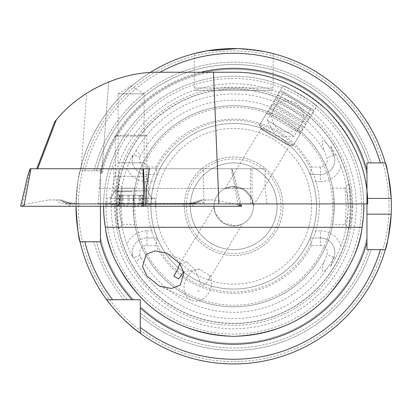 <?xml version="1.0" encoding="UTF-8"?>
<svg xmlns="http://www.w3.org/2000/svg" width="412" height="412" viewBox="0 0 412 412"><rect width="100%" height="100%" fill="white"/><g stroke="black" fill="none" stroke-linecap="round" stroke-linejoin="round"><path stroke-width="0.31" stroke-dasharray="2.06 1.54" d="M351.446 218.901L352.306 206.278L350.803 189.747L348.923 183.531L350.097 206.278L348.933 229.026L349.937 226.595L351.446 218.901M348.392 206.278L347.558 216.331L345.091 224.386L346.183 206.278L345.148 188.14L347.192 194.356L348.392 206.278M115.963 218.937L117.472 226.6L118.476 229.02L117.307 206.278L118.486 183.531L116.606 189.741L115.103 206.278L115.963 218.937M121.226 206.278L122.261 224.411L119.851 216.357L119.016 206.278L120.417 193.29L122.302 188.14L121.226 206.278M179.931 263.809L187.275 262.264L194.747 269.525L199.341 279.691C200.52 285.665 202.884 286.721 206.443 282.853L208.657 280.114L209.662 274.557C206.927 274.279 203.729 272.445 200.057 269.051L183.69 271.848M200.057 269.051A16.557 13.225 -66 0 0 184.231 285.109A16.557 13.225 -66 0 0 191.137 300.235A16.557 13.225 -66 0 0 211.511 285.109A16.557 13.225 -66 0 0 209.662 274.557M225.019 188.583L261.177 128.405L289.559 145.462L261.177 128.405L259.447 125.16L293.241 145.462L259.447 125.16L283.039 85.897C282.828 83.863 318.697 105.41 316.833 106.198L293.241 145.462L289.559 145.462L253.406 205.634L251.974 198.883L243.873 189.391L231.673 186.667L225.019 188.583L231.657 186.672L243.816 189.355L251.964 198.852L253.406 205.634M316.833 106.198C318.723 105.431 282.838 83.868 283.039 85.897M242.39 223.974L235.752 225.884L223.567 223.186L215.44 213.689L214.003 206.917L215.435 213.673L223.51 223.15L235.721 225.884L242.39 223.974L208.657 280.114M214.003 206.917L179.148 264.926M112.188 168.745L118.105 162.833L144.123 162.833L118.105 162.833L118.105 93.838L144.123 93.838L131.114 86.02L118.105 93.838L144.123 93.838L144.123 162.833L150.035 168.745L112.188 168.745L150.035 168.745M273.125 53.586L273.125 88.003A2.364 2.364 0 0 1 270.761 90.367L196.642 90.367L270.761 90.367M194.279 53.586L194.279 88.003A2.364 2.364 0 0 0 196.642 90.367M340.966 246.134A21.455 21.455 0 0 0 320.438 230.916L320.438 238.012A14.358 14.358 0 0 1 333.931 257.284L330.558 266.538L335.687 257.922L340.966 246.134A114.428 114.428 0 0 0 340.966 166.417L335.687 154.634L333.931 155.273L330.558 146.013L335.687 154.634M146.971 167.051L146.971 181.635L154.665 181.635L157.24 174.539L155.921 167.051L146.971 167.051A7.334 7.334 0 0 1 140.08 157.209L140.832 155.133A106.018 106.018 0 0 1 324.754 151.961C322.987 148.191 322.21 144.499 322.411 140.894C325.269 141.599 327.679 143.927 329.636 147.862L334.081 155.71L330.558 146.013M320.438 238.012L310.169 238.012L320.438 238.012A14.358 14.358 0 0 1 334.796 252.371A14.358 14.358 0 0 0 320.438 238.012L320.438 245.506L311.487 245.506L310.169 238.012A82.791 82.791 0 0 1 157.24 238.012L146.971 238.012A14.822 14.822 0 0 0 132.149 252.834A14.822 14.822 0 0 1 146.971 238.012A14.822 14.822 0 0 0 132.932 257.588L132.262 254.668L136.027 261.728L140.832 257.418L140.08 255.342A7.334 7.334 0 0 1 146.971 245.506L146.971 230.916A21.918 21.918 0 0 0 126.803 244.244A113.439 113.439 0 0 1 126.803 168.307C129.018 162.41 131.062 157.961 132.932 154.963A14.822 14.822 0 0 0 146.971 174.539L157.24 174.539L146.971 174.539A14.822 14.822 0 0 1 132.262 157.884L136.027 150.828L140.832 155.133M126.803 244.244L130.393 252.834L132.932 257.588M122.261 224.411L134.822 224.411L133.782 217.32A100.533 100.533 0 0 0 333.627 217.32C331.299 231.091 333.735 222.964 334.235 206.278A100.533 100.533 0 0 1 233.702 306.806A100.533 100.533 0 0 1 133.174 206.278C133.668 222.938 136.109 231.117 133.782 217.32L133.349 206.278L133.782 195.231C136.109 181.46 133.668 189.592 133.174 206.278A100.533 100.533 0 0 1 233.702 105.745A100.533 100.533 0 0 1 334.235 206.278C333.741 189.618 331.294 181.44 333.627 195.231L334.055 206.278L333.627 217.32L332.587 224.411L345.143 224.411M345.148 188.14L332.587 188.14L333.627 195.231A100.533 100.533 0 0 0 133.782 195.231L134.822 188.14L122.302 188.14M186.394 206.278A47.308 47.308 0 0 1 233.702 158.965A47.308 47.308 0 0 1 281.015 206.278A47.308 47.308 0 0 1 233.702 253.586A47.308 47.308 0 0 1 186.394 206.278M190.339 206.278A43.368 43.368 0 0 1 233.702 162.91A43.368 43.368 0 0 1 277.07 206.278A43.368 43.368 0 0 1 233.702 249.641A43.368 43.368 0 0 1 190.339 206.278A43.368 43.368 0 0 1 233.702 162.91A43.368 43.368 0 0 1 277.07 206.278A43.368 43.368 0 0 1 233.702 249.641A43.368 43.368 0 0 1 190.339 206.278M154.665 181.635A82.791 82.791 0 0 0 150.91 206.278A82.791 82.791 0 0 1 233.702 123.487A82.791 82.791 0 0 1 316.493 206.278A82.791 82.791 0 0 0 312.744 181.635L310.169 174.539A82.791 82.791 0 0 0 157.24 174.539M310.169 238.012L312.744 230.916A82.791 82.791 0 0 0 316.493 206.278A82.791 82.791 0 0 1 233.702 289.07A82.791 82.791 0 0 1 150.91 206.278A82.791 82.791 0 0 1 233.702 123.487A82.791 82.791 0 0 1 316.493 206.278A82.791 82.791 0 0 1 233.702 289.07A82.791 82.791 0 0 1 150.91 206.278A82.791 82.791 0 0 1 233.702 123.487A82.791 82.791 0 0 1 316.493 206.278A82.791 82.791 0 0 1 233.702 289.07A82.791 82.791 0 0 1 150.91 206.278A82.791 82.791 0 0 0 154.665 230.916L157.24 238.012L155.921 245.506L146.971 245.506M352.796 206.278A119.089 119.089 0 0 1 233.702 325.367A119.089 119.089 0 0 1 114.613 206.278A119.089 119.089 0 0 1 233.702 87.184A119.089 119.089 0 0 1 352.796 206.278M116.586 206.278A117.121 117.121 0 0 1 233.702 89.157A117.121 117.121 0 0 1 350.823 206.278A117.121 117.121 0 0 1 233.702 323.394A117.121 117.121 0 0 1 116.586 206.278A117.121 117.121 0 0 1 233.702 89.157A117.121 117.121 0 0 1 350.823 206.278A117.121 117.121 0 0 1 233.702 323.394A117.121 117.121 0 0 1 116.586 206.278A117.121 117.121 0 0 0 233.702 323.394A117.121 117.121 0 0 0 350.823 206.278A117.121 117.121 0 0 1 233.702 323.394A117.121 117.121 0 0 1 116.586 206.278M105.915 206.278A127.792 127.792 0 0 1 233.702 78.486A127.792 127.792 0 0 1 361.494 206.278A127.792 127.792 0 0 1 233.702 334.065A127.792 127.792 0 0 1 105.915 206.278M391.4 206.278A157.698 157.698 0 0 0 391.204 198.393A157.698 157.698 0 0 1 391.204 214.163M366.958 238.09A137 137 0 0 1 140.271 306.471A137 137 0 0 0 366.958 238.09L366.958 249.641L385.318 249.641A157.698 157.698 0 0 1 140.271 333.313A157.698 157.698 0 0 0 385.318 249.641A157.698 157.698 0 0 1 140.271 333.313L140.271 315.989A144.107 144.107 0 0 0 371.13 249.641L366.958 249.641L366.958 238.09A137 137 0 0 1 140.271 306.471L140.271 307.81M380.394 249.641L371.13 249.641A144.107 144.107 0 0 1 140.271 315.989L140.271 299.709L106.667 299.709A157.698 157.698 0 0 1 80.052 241.756L100.451 241.756L100.451 238.09L100.451 241.756L84.908 241.756M213.993 206.278A19.714 19.714 0 0 1 233.702 186.564A19.714 19.714 0 0 1 253.416 206.278A19.714 19.714 0 0 1 233.702 225.987A19.714 19.714 0 0 1 213.993 206.278A19.714 19.714 0 0 1 233.702 186.564A19.714 19.714 0 0 1 253.416 206.278A19.714 19.714 0 0 1 233.702 225.987A19.714 19.714 0 0 1 213.993 206.278M184.422 206.278A49.28 49.28 0 0 1 233.702 156.998A49.28 49.28 0 0 1 282.982 206.278A49.28 49.28 0 0 1 233.702 255.558A49.28 49.28 0 0 1 184.422 206.278A49.28 49.28 0 0 1 233.702 156.998A49.28 49.28 0 0 1 282.982 206.278A49.28 49.28 0 0 1 233.702 255.558A49.28 49.28 0 0 1 184.422 206.278M80.052 241.756A157.698 157.698 0 0 0 106.667 299.709A157.698 157.698 0 0 1 80.052 241.756L100.451 241.756L100.451 170.795L100.451 206.278M76.009 206.278A157.698 157.698 0 0 1 385.318 162.91A157.698 157.698 0 0 0 80.052 170.795A157.698 157.698 0 0 1 385.318 162.91A157.698 157.698 0 0 0 76.009 206.278C77.338 184.725 78.687 172.896 80.052 170.795L94.034 170.795A144.107 144.107 0 0 1 371.13 162.91L385.318 162.91L366.958 162.91L366.958 174.461L366.958 162.91L371.13 162.91L368.637 162.91A141.728 141.728 0 0 0 96.485 170.795L100.451 170.795L100.451 174.461L100.451 170.795L80.052 170.795A157.698 157.698 0 0 1 150.184 72.512M98.174 203.909L99.261 188.459L250.568 188.459L250.47 203.909L98.174 203.909L103.623 203.909L103.603 206.278A130.099 130.099 0 0 1 232.523 76.184A130.099 130.099 0 0 1 363.781 203.909L103.623 203.909A130.099 130.099 0 0 1 233.702 76.179A130.099 130.099 0 0 1 363.781 203.909L367.725 203.909A134.044 134.044 0 0 0 233.702 72.234L211.047 72.234A135.945 135.945 0 0 0 101.749 173.581L108.675 81.957C124.692 75.52 141.398 72.28 158.8 72.234L211.047 72.234M320.438 245.506A6.87 6.87 0 0 1 326.891 254.719L324.754 260.59C322.987 264.36 322.21 268.052 322.411 271.657C325.269 270.952 327.679 268.629 329.636 264.689L334.081 256.841L330.558 266.538M250.47 203.909L146.96 203.909M99.261 188.459L101.167 168.745L265.091 168.745L149.592 168.745L232.095 168.745L235.077 178.247L240.881 203.909M101.167 168.745L143.402 168.745M101.749 173.581L108.675 81.957M91.598 90.295L86.705 93.272C74.51 101.074 63.845 110.591 54.708 121.823M99.421 86.103L95.383 88.183M204.048 203.909L203.353 188.459L146.265 188.459M250.568 168.745L250.568 188.459L203.353 188.459L203.353 168.745M132.932 154.963L132.262 157.884M340.966 166.417A21.455 21.455 0 0 1 320.438 181.635L320.438 167.051A6.87 6.87 0 0 0 326.891 157.832L324.754 151.961M320.438 167.051L311.487 167.051L310.169 174.539L320.438 174.539L310.169 174.539M155.921 167.051A87.117 87.117 0 0 1 311.487 167.051M311.487 245.506A87.117 87.117 0 0 1 155.921 245.506M362.097 227.285A130.099 130.099 0 0 1 105.312 227.285A130.099 130.099 0 0 0 362.097 227.285M123.991 299.709A144.107 144.107 0 0 1 94.034 241.756A144.107 144.107 0 0 0 123.991 299.709M100.451 174.461A137 137 0 0 1 366.958 174.461A137 137 0 0 0 100.451 174.461A137 137 0 0 1 366.958 174.461M133.509 299.709A137 137 0 0 1 100.451 238.09A137 137 0 0 0 133.509 299.709A137 137 0 0 1 100.451 238.09M368.637 162.91A141.728 141.728 0 0 0 96.485 170.795L94.034 170.795A144.107 144.107 0 0 1 371.13 162.91L380.394 162.91M265.972 51.917L237.492 48.626M385.318 249.641L366.958 249.641L366.958 206.278M366.958 203.909L366.958 162.91M132.149 252.834A14.822 14.822 0 0 0 132.262 254.668M146.971 238.012L157.24 238.012M334.796 252.371A14.358 14.358 0 0 1 334.081 256.841M320.438 174.539A14.358 14.358 0 0 0 333.931 155.273A14.358 14.358 0 0 1 320.438 174.539A14.358 14.358 0 0 0 334.081 155.71M199.336 291.413L197.528 290.326M142.233 195.237L119.042 195.237L143.165 195.237L142.233 195.237L142.233 205.969L143.01 206.278L117.904 206.278L122.312 205.969C125.238 205.521 127.123 205.521 127.967 205.969L130.429 206.278L144.318 206.278L143.01 206.278L143.165 195.237M119.501 206.278L133.102 205.969L142.207 206.278L140.61 205.624L144.318 206.278M140.605 195.237L140.605 205.624L142.233 205.969M119.784 206.278L121.597 205.629L117.904 206.278M119.042 195.237L119.197 206.278L121.597 205.629L121.602 195.237M146.863 176.315L115.345 176.315L146.863 176.315M115.365 136.099L146.883 136.099L115.365 136.099M116.153 135.311L146.095 135.311L116.153 135.311M151.781 204.105L110.416 204.105L151.781 204.105M130.377 206.278L145.307 206.278L130.377 206.278M110.442 198.393L151.812 198.393L110.442 198.393M131.299 206.278L129.105 205.974L120.294 206.278M142.701 206.278L139.895 205.974C136.969 205.521 135.085 205.526 134.24 205.974L132.242 206.278M142.207 206.278L141.893 205.969L141.893 195.237M129.852 206.278L155.159 206.278L129.852 206.278M129.852 198.404L155.159 198.404L129.852 198.404M130.202 168.745L148.459 168.745L130.202 168.745M143.917 206.278L145.678 206.278M20.6 206.278L21.841 206.278L30.452 168.745L118.821 168.745L116.545 206.278L240.381 206.278M21.841 206.278L116.545 206.278M239.696 203.909L232.09 169.574L231.771 168.745L231.25 168.745L238.327 206.278M120.057 206.278L117.868 204.228L116.174 203.487L119.717 203.276L118.857 203.955L114.474 204.228L68.057 204.228C62.145 204.017 58.283 202.601 56.47 199.969L60.77 199.969L63.685 202.282L71.451 204.228L183.134 204.228C189.814 203.899 195.849 202.477 201.247 199.969L203.667 199.969C197.58 202.601 190.638 204.017 182.846 204.228L118.857 203.955L118.326 206.278L241.252 206.278L20.971 206.278L118.326 206.278L119.264 168.745L231.25 168.745M119.264 168.745L118.821 168.745M203.667 199.969L213.56 199.969L238.26 204.548L238.1 206.278M182.846 204.228A5.521 0.288 90 0 1 182.99 203.487L187.934 203.209C190.874 203.049 195.19 201.968 200.886 199.969L201.458 199.969L198.543 202.282L190.771 204.228L79.089 204.228C72.409 203.899 66.373 202.477 60.981 199.969L58.556 199.969C64.643 202.601 71.585 204.017 79.377 204.228L143.366 203.955L145.59 206.278M142.171 206.278L144.355 204.228L146.054 203.487L142.511 203.276L143.366 203.955L147.754 204.228L194.17 204.228C200.083 204.017 203.94 202.601 205.753 199.969L201.458 199.969M213.56 199.969L205.753 199.969M58.556 199.969L48.668 199.969L23.968 204.548L24.123 206.278M48.668 199.969L56.47 199.969M79.377 204.228A5.521 0.288 -90 0 0 79.233 203.487L74.289 203.209C71.353 203.049 67.032 201.968 61.337 199.969L60.77 199.969M119.717 203.276L120.788 204.033M142.511 203.276L141.44 204.033M312.801 109.494L281.463 90.666L312.801 109.494M313.141 110.988L279.949 91.042L313.141 110.988M310.911 114.706L277.714 94.76L310.911 114.706M307.532 117.374L276.993 99.019L307.532 117.374M308.109 119.372L274.912 99.421L308.109 119.372M304.731 122.034L274.191 103.685L304.731 122.034M305.302 124.033L272.111 104.087L305.302 124.033M301.929 126.7L271.39 108.346L301.929 126.7M302.501 128.698L269.309 108.753L302.501 128.698M299.127 131.361L268.588 113.012L299.127 131.361M299.699 133.359L266.502 113.413L299.699 133.359M292.592 145.189L259.395 125.243L292.592 145.189M287.988 145.178L261.692 129.378L287.988 145.178M267.537 120.433L294.096 136.387L267.537 120.433M284.373 92.412L310.926 108.371L284.373 92.412M194.279 88.003L273.125 88.003L194.279 88.003M335.687 257.922L333.931 257.284M140.08 157.209L133.776 154.912M155.839 206.278A77.863 77.863 0 0 1 233.702 128.415A77.863 77.863 0 0 1 311.565 206.278A77.863 77.863 0 0 1 233.702 284.141A77.863 77.863 0 0 1 155.839 206.278M133.174 206.278A100.533 100.533 0 0 1 233.702 105.745A100.533 100.533 0 0 1 334.235 206.278M134.75 206.278A98.952 98.952 0 0 1 233.702 107.321A98.952 98.952 0 0 1 332.659 206.278A98.952 98.952 0 0 1 233.702 305.23A98.952 98.952 0 0 1 134.75 206.278M350.983 206.278A117.281 117.281 0 0 1 233.702 323.559A117.281 117.281 0 0 1 116.426 206.278A117.281 117.281 0 0 1 233.702 88.997A117.281 117.281 0 0 1 350.983 206.278M111.194 206.278A122.508 122.508 0 0 1 233.702 83.77A122.508 122.508 0 0 1 356.21 206.278A122.508 122.508 0 0 1 233.702 328.786A122.508 122.508 0 0 1 111.194 206.278M389.036 206.278A155.329 155.329 0 0 1 233.702 361.607A155.329 155.329 0 0 1 78.373 206.278A155.329 155.329 0 0 1 233.702 50.944A155.329 155.329 0 0 1 389.036 206.278M100.358 170.795A137.984 137.984 0 0 1 200.953 72.234M329.636 264.689A112.322 112.322 0 0 1 136.027 261.728M136.027 150.828A112.322 112.322 0 0 1 329.636 147.862M324.754 260.59A106.018 106.018 0 0 1 140.832 257.418M368.637 249.641A141.728 141.728 0 0 1 140.271 312.847A141.728 141.728 0 0 0 368.637 249.641M84.908 170.795A152.965 152.965 0 0 1 160.005 72.234M127.133 299.709A141.728 141.728 0 0 1 96.485 241.756A141.728 141.728 0 0 0 127.133 299.709M333.627 217.32A100.533 100.533 0 0 1 133.782 217.32M367.514 198.393L366.958 198.393M140.08 255.342L133.776 257.639M146.971 230.916L154.665 230.916M146.971 181.635A21.918 21.918 0 0 1 126.803 168.307M333.864 257.258L326.891 254.719M320.438 230.916L312.744 230.916M320.438 181.635L312.744 181.635M333.864 155.293L326.891 157.832M252.113 203.909L252.015 168.745M80.999 168.745L86.705 93.272M116.92 206.278A55.193 55.193 0 0 1 110.416 204.105L110.416 198.393L114.732 190.916L147.496 190.916L114.752 190.916L116.843 183.031L115.345 176.315L115.345 136.099L116.133 135.311M120.314 195.237L120.314 205.974M122.312 195.237L122.312 205.969M127.967 195.237L127.967 205.969M119.974 195.237L119.974 205.974M123.111 195.237L123.111 205.974M129.105 195.237L129.105 205.974M134.24 195.237L134.24 205.974M139.895 195.237L139.895 205.974M139.102 195.237L139.102 205.969M133.102 195.237L133.102 205.969M132.02 191.704L113.764 191.704L132.02 191.704M241.252 206.278L238.26 204.548L240.103 206.278M143.742 204.548L143.901 206.278M20.971 206.278L23.968 204.548L22.124 206.278M118.481 204.548L116.637 206.278M138.205 204.228L138.056 203.487L137.726 206.278M191.616 206.278L198.543 202.277C197.43 202.992 195.406 203.399 192.471 203.487L192.471 203.487A5.521 3.399 90 0 0 190.771 204.228L188.588 206.278M124.022 204.228L124.166 203.487L182.99 203.487A5.521 0.288 90 0 1 183.134 204.228L183.319 206.278M119.861 203.276L124.166 203.487L124.496 206.278M70.606 206.278L63.685 202.277C64.792 202.992 66.821 203.399 69.752 203.487L69.752 203.487A5.521 3.399 -90 0 1 71.451 204.228L73.635 206.278M142.361 203.276L79.233 203.487A5.521 0.288 -90 0 0 79.089 204.228L78.903 206.278M114.474 204.228L116.174 203.487L69.752 203.487A5.521 3.399 -90 0 0 68.057 204.228M147.754 204.228L146.054 203.487L192.471 203.487A5.521 3.399 90 0 1 194.17 204.228M345.086 188.176L348.923 183.536M118.471 229.02L122.307 224.38M187.275 262.264L166.912 253.2M319.449 206.278C320.176 166.742 289.95 129.615 251.093 122.312C200.16 109.953 146.188 153.892 147.954 206.278C147.532 240.181 169.404 272.914 200.891 285.495C227.228 295.687 252.716 293.885 277.353 280.083C304.391 262.897 318.424 238.296 319.449 206.278M118.481 183.536L122.328 188.181M348.938 229.02L345.096 224.38M266.986 203.909L265.091 188.459L265.091 168.745M191.137 300.235L159.521 286.16M145.307 206.278A55.193 55.193 0 0 0 151.812 204.105L151.812 198.393L147.496 190.916L145.379 183.031L146.883 176.315L146.883 136.099L146.095 135.311M119.578 195.237L119.578 206.221M142.629 195.237L142.629 206.216M148.459 168.745L148.459 191.704C148.856 195.772 151.091 198.007 155.159 198.404L155.159 206.278M113.764 168.745L113.764 191.704C113.367 195.772 111.137 198.007 107.063 198.404L107.063 206.278M313.362 109.834L313.738 111.348L311.508 115.066L308.083 117.703L308.701 119.727L305.282 122.364L305.9 124.393L302.48 127.03L303.098 129.054L299.673 131.691L300.297 133.72L293.19 145.544L288.462 145.462M310.926 108.371L294.096 136.387L275.891 136.068L267.058 120.144L283.894 92.128M261.692 129.378L259.395 125.243L266.502 113.413L268.588 113.012L269.309 108.753L271.39 108.346L272.111 104.087L274.191 103.685L274.912 99.421L276.993 99.019L277.714 94.76L279.949 91.042L281.463 90.666M295.785 102.954A15.769 15.769 0 0 0 274.15 108.346A15.769 15.769 0 0 0 279.542 129.986A15.769 15.769 0 0 0 301.182 124.594A15.769 15.769 0 0 0 295.785 102.954"/><path stroke-width="0.62" d="M183.69 271.848L178.592 278.945L173.818 276.081C176.655 271.776 178.432 268.058 179.148 264.926L179.931 263.809M183.896 272.811L179.586 263.325L166.912 253.2L154.963 250.862L146.178 254.297L142.537 266.543L146.847 276.03L159.521 286.16L171.469 288.498L180.255 285.058L183.896 272.811M173.818 276.081L178.592 278.945M237.492 48.626L207.195 50.825L194.279 53.586C193.82 53.709 212.504 48.415 233.728 48.58C254.894 48.42 273.604 53.709 273.125 53.586L265.972 51.917M366.958 214.163L391.204 214.163A157.698 157.698 0 0 1 385.318 249.641C386.817 247.55 388.779 235.721 391.204 214.163A157.698 157.698 0 0 0 391.204 198.393C388.784 176.866 386.822 165.042 385.318 162.91L366.958 162.91L366.958 249.641L385.318 249.641A157.698 157.698 0 0 1 76.009 206.278C77.338 227.826 78.687 239.655 80.052 241.756L84.908 241.756L80.052 241.756M385.318 249.641L380.394 249.641A152.965 152.965 0 0 1 140.271 327.391L140.271 333.313C122.992 321.432 106.595 300.085 106.667 299.709L140.271 299.709L140.271 306.471M363.781 203.909A130.099 130.099 0 0 1 363.801 206.278L363.781 203.909M103.603 206.278C103.397 210.429 103.963 217.433 105.312 227.285C107.702 249.481 119.284 272.584 140.065 296.594C163.265 321.355 194.479 334.616 233.702 336.377C272.929 334.616 304.144 321.355 327.344 296.594C348.125 272.584 359.707 249.481 362.097 227.285C363.441 217.443 364.012 210.439 363.801 206.278A130.099 130.099 0 0 1 362.097 227.285L105.312 227.285A130.099 130.099 0 0 1 103.603 206.278A130.099 130.099 0 0 0 105.312 227.285M218.927 203.909L367.725 203.909C367.566 170.063 354.207 138.983 327.643 110.663C298.865 84.604 267.548 71.796 233.702 72.234L213.452 72.234L218.927 203.909L146.96 203.909L146.265 188.459L149.592 168.745L143.402 168.745L149.592 168.745M36.761 168.745L54.708 121.823L56.362 119.825C80.263 90.501 120.974 71.59 158.8 72.234L213.452 72.234M56.362 119.825L37.652 168.745M108.675 81.957L99.421 86.103M95.383 88.183L91.598 90.295M140.271 327.391L140.271 307.81A137.984 137.984 0 0 0 366.958 242.096M100.451 206.278L100.451 241.756L84.908 241.756A152.965 152.965 0 0 0 112.589 299.709L106.667 299.709L112.589 299.709M150.184 72.512A157.698 157.698 0 0 1 385.318 162.91L380.394 162.91A152.965 152.965 0 0 0 160.005 72.234M366.958 162.91L368.637 162.91M391.204 198.393A157.698 157.698 0 0 0 385.318 162.91A157.698 157.698 0 0 1 391.204 198.393L367.514 198.393M366.958 206.278L366.958 203.909M241.623 206.278L21.841 206.278M142.964 168.745L143.402 168.745L145.678 206.278L143.917 206.278L142.964 168.745L30.977 168.745L23.901 206.278M240.381 206.278L239.696 203.909M30.977 168.745L30.128 168.745C29.901 168.781 26.749 178.484 25.513 185.518L20.6 206.278M200.953 72.234A137.984 137.984 0 0 1 366.958 170.455M363.801 206.278A130.099 130.099 0 0 1 362.097 227.285M132.17 299.709A137.984 137.984 0 0 1 100.358 241.756M240.881 203.909L241.628 206.278"/></g></svg>
